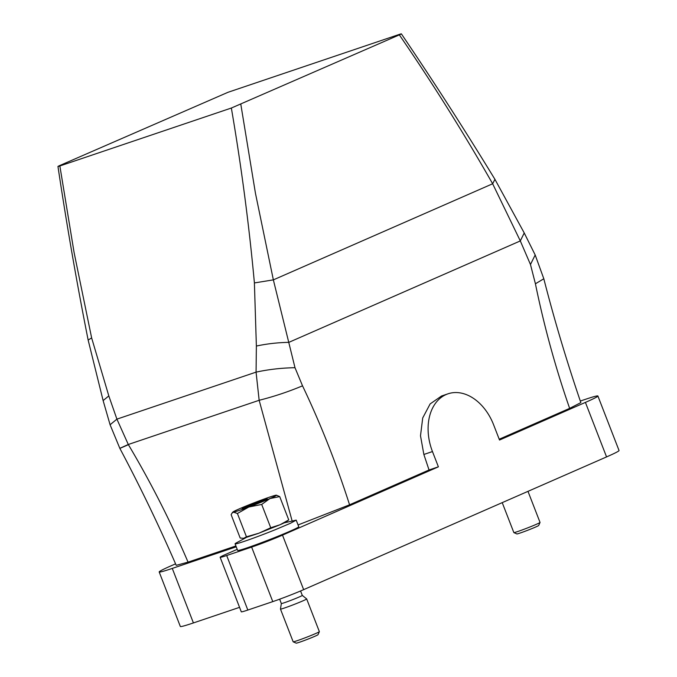 <?xml version="1.0" encoding="UTF-8"?>
<svg xmlns="http://www.w3.org/2000/svg" width="677" height="677" viewBox="0 0 677 677"><rect width="100%" height="100%" fill="white"/><g stroke="black" fill="none" stroke-linecap="round" stroke-linejoin="round"><path stroke-width="1.02" d="M399.464 34.366C402.02 33.537 401.986 33.706 399.345 34.882C401.986 33.706 402.02 33.537 399.464 34.366L227.98 92.3L59.982 165.442C57.35 166.627 57.308 166.796 59.864 165.967C57.308 166.796 57.35 166.627 59.982 165.442M237.212 549.343L226.38 554.091A23.416 1.024 -21.2 0 0 220.143 557.289L241.291 611.813A23.416 1.024 -21.2 0 0 247.833 610.045L272.78 601.616A23.416 1.024 -21.2 0 0 303.651 589.65L606.558 456.916A46.823 2.039 -21.2 0 0 619.04 450.518L597.893 396.003A46.823 2.039 -21.2 0 0 584.801 399.54L580.324 401.046M175.563 563.848L171.662 565.557A46.823 2.039 -21.2 0 0 159.18 571.955L180.327 626.47A46.823 2.039 -21.2 0 0 193.419 622.933L239.556 607.345M292.109 520.901L259.156 400.285L256.067 372.13L256.371 346.057L254.4 282.927C249.018 224.493 241.334 166.195 231.356 108.032L59.864 165.967L74.115 252.648L91.64 337.916L108.811 395.91L116.909 419.139L128.291 444.493C116.986 449.596 117.121 449.621 128.715 444.552M231.356 108.032L399.345 34.882C432.459 83.11 463.567 132.734 492.653 183.772L494.929 179.337C464.921 130.128 433.737 81.629 401.368 33.85M499.211 439.229L569.645 408.375C555.529 367.797 544.122 326.263 535.414 283.781L530.472 264.512L520.308 240.927L492.653 183.772L273.356 279.872L255.457 193.309L240.826 104.351M530.472 264.512L535.185 254.984L524.235 232.964L494.929 179.337M606.558 456.916L585.41 402.4A46.823 2.039 -21.2 0 0 597.893 396.003M302.526 385.831L294.994 367.704C281.7 367.924 268.727 369.405 256.067 372.13L116.909 419.139L110.089 424.758L119.846 448.369C140.122 486.518 158.909 525.513 176.223 565.337L188.054 562.138C170.68 521.476 150.768 482.261 128.291 444.493L259.156 400.285C273.931 396.57 288.385 391.755 302.526 385.831C320.771 424.132 336.452 463.796 349.569 504.805L429.04 469.982L423.861 454.47L420.502 435.785L422.71 417.963L430.132 403.924L441.565 395.994L448.047 393.802A46.823 33.308 71.3 0 1 493.601 424.767L499.524 440.033L585.41 402.4M448.047 393.802A46.823 33.308 71.3 0 0 432.468 451.559L438.391 466.825L282.504 535.135L303.651 589.65M220.143 557.289A23.416 1.024 -21.2 0 0 226.685 555.521L251.632 547.092A23.416 1.024 -21.2 0 0 282.504 535.135M159.18 571.955A46.823 2.039 -21.2 0 0 172.271 568.418L236.231 546.813M535.414 283.781L543.817 278.772L535.185 254.984M294.994 367.704L273.356 279.872L254.4 282.927M569.645 408.375L580.849 402.62C566.776 361.476 554.429 320.187 543.817 278.772M438.391 466.825L429.04 469.982M349.569 504.805L298.066 524.946M235.901 545.967L188.054 562.138M279.652 599.187L281.336 603.537A11.238 0.491 -21.2 0 0 281.336 603.537A11.238 0.491 -21.2 0 0 290.357 600.558A11.238 0.491 -21.2 0 0 301.84 595.752A11.238 0.491 -21.2 0 0 302.297 595.413A11.238 0.491 -21.2 0 0 302.289 595.405L300.571 590.97M302.289 595.405L306.664 598.917A14.048 0.609 158.8 0 1 306.673 598.925A14.048 0.609 158.8 0 1 306.106 599.348A14.048 0.609 158.8 0 1 291.753 605.365A14.048 0.609 158.8 0 1 280.473 609.088A14.048 0.609 158.8 0 1 280.473 609.072L281.336 603.537M243.339 538.367L258.453 533.374L280.092 524.734C285.796 522.229 287.75 521.121 285.956 521.408M540.034 522.449L538.697 525.47A11.704 0.508 -21.2 0 1 538.223 525.801A11.704 0.508 -21.2 0 1 526.503 530.726A11.704 0.508 -21.2 0 1 516.889 533.933L513.86 532.604A14.048 0.609 -21.2 0 0 513.86 532.604A14.048 0.609 -21.2 0 0 525.403 528.745A14.048 0.609 -21.2 0 0 539.467 522.847A14.048 0.609 -21.2 0 0 540.034 522.449A14.048 0.609 -21.2 0 0 540.034 522.424L527.984 491.35M280.473 609.088L293.166 641.796A14.048 0.609 -21.2 0 0 293.183 641.821A14.048 0.609 -21.2 0 0 304.726 637.962A14.048 0.609 -21.2 0 0 318.791 632.064A14.048 0.609 -21.2 0 0 319.358 631.666A14.048 0.609 -21.2 0 0 319.358 631.641L306.673 598.925M232.871 512.066L232.025 513.115L233.523 512.15A23.416 1.024 158.8 0 0 248.797 507.022L261.694 504.441L269.945 498.56A23.416 1.024 158.8 0 1 260.594 502.452A23.416 1.024 158.8 0 1 248.797 507.022L237.415 513.496L233.523 512.15A23.416 1.024 158.8 0 1 232.871 512.066A23.416 1.024 158.8 0 1 239.387 508.825A23.416 1.024 158.8 0 1 248.73 504.932A23.416 1.024 158.8 0 1 260.527 500.371A23.416 1.024 158.8 0 1 275.81 495.234A23.416 1.024 158.8 0 1 276.402 495.183L279.703 496.579L288.749 519.902L286.413 521.662M288.749 519.902L280.092 524.734L270.741 527.755L258.952 533.188L246.453 536.81L243.669 538.317L240.183 538.02L231.136 514.698L232.025 513.115M293.183 641.821L296.213 643.15A11.704 0.508 -21.2 0 0 305.826 639.943A11.704 0.508 -21.2 0 0 317.547 635.018A11.704 0.508 -21.2 0 0 318.021 634.688L319.358 631.666M276.402 495.183A23.416 1.024 158.8 0 1 269.945 498.56L279.703 496.579M261.694 504.441L270.741 527.755M237.415 513.496L246.453 536.81M266.806 499.161C267.931 498.492 266.89 498.695 263.666 499.77L242.527 508.224C241.393 508.892 242.442 508.689 245.658 507.623L267.161 498.941M265.181 499.973L263.666 499.77L258.03 502.41L251.531 504.297L242.222 508.613M242.527 508.224L243.195 508.393M251.531 504.297L251.946 505.364M263.666 499.77L263.962 500.523M284.213 522.856L296.196 520.131L298.76 526.731A32.775 1.43 158.8 0 1 277.688 536.37A32.775 1.43 158.8 0 1 237.635 550.435L235.08 543.834A32.775 1.43 158.8 0 1 236.552 542.768L245.768 537.766M296.196 520.131L290.526 523.236L275.133 529.769A32.775 1.43 158.8 0 1 235.08 543.834M256.371 346.057C266.924 343.781 277.748 342.554 288.834 342.359L520.308 240.927L524.235 232.964M272.78 601.616L251.632 547.092M226.685 555.521L247.833 610.045M172.271 568.418L193.419 622.933M110.089 424.75L103.124 400.581L88.145 340.049L91.64 337.916M423.861 454.47L432.468 451.559M103.124 400.581L108.811 395.91M258.03 502.41A46.823 14.386 69.6 0 0 258.335 501.665M88.145 340.049C76.882 283.358 66.82 225.5 57.96 166.474M513.843 532.579L502.224 502.639"/></g></svg>
